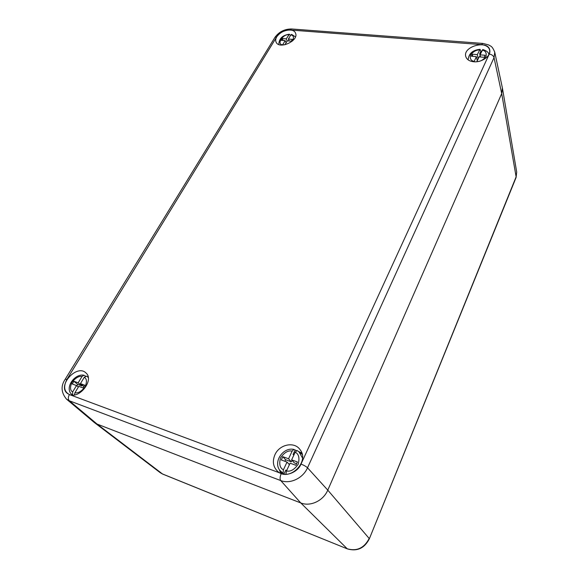 <?xml version="1.0" encoding="UTF-8"?>
<svg xmlns="http://www.w3.org/2000/svg" width="579" height="579" viewBox="0 0 579 579"><rect width="100%" height="100%" fill="white"/><g stroke="black" fill="none" stroke-linecap="round" stroke-linejoin="round"><path stroke-width="0.87" d="M502.449 88.24L501.696 93.603L327.779 490.131C323.386 500.755 310.322 506.922 300.754 502.927L97.069 424.067L94.435 422.598M69.408 394.538L67.656 393.604C56.561 386.171 76.884 363.554 85.996 372.992C94.399 379.795 79.714 399.097 69.408 394.538M274.96 454.681C279.447 444.375 294.27 441.256 299.965 449.528C310.322 461.81 288.668 482.604 277.341 471.067C273.042 466.573 272.253 461.108 274.96 454.681M276.791 36.767C280.497 30.065 293.843 27.51 295.572 33.235C299.032 40.74 279.259 49.83 276.118 42.202C275.372 40.588 275.597 38.779 276.791 36.767M473.658 61.75C469.359 61.251 466.739 59.521 465.791 56.561C462.476 46.182 488.647 39.408 489.805 50.438C490.97 56.098 481.605 62.677 473.658 61.75M279.36 469.728L280.67 473.217M301.804 453.067L298.532 451.475M66.889 379.462C63.241 386.598 64.074 391.628 69.386 394.56L281.249 473.492C287.488 476.495 298.294 471.371 301 464.097L489.233 54.079C490.847 48.831 488.329 45.676 481.677 44.612L290.267 30.007C284.586 30.072 280.084 32.323 276.776 36.759L66.889 379.462L65.253 379.173C60.665 385.875 61.077 392.526 66.498 399.141L94.109 422.337L97.069 424.067L300.754 502.927C310.322 506.922 323.386 500.755 327.779 490.131L501.696 93.603L502.391 87.95L494.748 52.226C491.962 45.365 490.565 46.407 488.835 44.988L482.987 43.439M479.535 49.932C476.119 49.924 473.108 51.647 470.488 55.099C469.764 58.732 471.002 60.824 474.187 61.374L476.401 56.641L471.335 56.221L472.283 54.209L477.342 54.621L480.049 49.316L480.896 51.176L481.742 51.184M480.896 51.176L479.701 53.746L480.092 55.678L479.521 56.901M480.519 53.811L479.701 53.746M488.879 54.73L488.763 54.252C488.618 52.392 486.635 50.807 482.799 49.519L480.034 54.846L485.144 55.266L484.203 57.292L479.094 56.865L476.893 61.613C480.346 61.635 483.393 59.89 486.02 56.387C486.686 52.74 485.419 50.663 482.22 50.149M477.262 60.809L476.401 56.641M478.196 58.797L477.342 54.621M472.732 56.337L472.283 54.209M477.907 59.42L476.958 59.34M480.034 54.846L480.469 56.981M288.733 34.754C282.899 33.806 276.255 44.692 282.661 44.8L285.172 40.646L281.184 40.313L282.255 38.547L286.243 38.873L289.355 34.226L290.52 35.471M295.456 36.875L291.606 34.385L290.853 34.921L288.364 39.046L292.381 39.379L291.309 41.16L287.293 40.819L284.904 44.778M286.113 42.781L285.172 40.646M287.177 41.015L286.243 38.873M283.109 40.472L282.255 38.547M288.364 39.046L289.203 40.986M281.959 473.694L281.56 473.094M301.623 453.965L302.173 454.414M283.601 474.085L283.059 473.296L283.413 469.808L287.032 462.064L281.285 459.979L282.827 456.693L288.566 458.771L292.142 451.113L293.835 449.413L296.426 450.621M295.029 450.252L293.083 454.435L293.792 455.239M294.009 454.768L293.083 454.435M286.714 470.445L285.787 470.097L283.905 474.129M297.07 450.534L299.003 451.852L297.07 450.534L295.203 452.199L291.635 459.871L297.44 461.97L295.905 465.292L290.093 463.178L286.482 470.944L285.939 473.933M289.406 464.669L287.032 462.064M292.004 460.291L291.302 461.803L288.566 458.771M291.302 461.803L285.592 459.733L282.827 456.693M291.635 459.871L294.342 462.903L296.629 463.728M285.592 459.733L284.868 461.282M72.621 395.073L72.657 391.918L76.522 385.534L72.266 383.993L73.917 381.286L78.165 382.82L81.986 376.502L83.89 375.214L85.526 376.111M86.568 376.126L87.038 376.422L86.568 376.126L84.252 377.305L80.43 383.638L84.729 385.187L83.079 387.923L78.787 386.359L74.93 392.757L74.409 394.914M78.368 387.054L76.522 385.534M82.348 385.23L81.921 385.932L78.165 382.82M81.921 385.932L77.687 384.398L73.917 381.286M80.43 383.638L83.919 386.533M77.687 384.398L76.841 385.802M516.092 177.492L516.7 172.057L516.019 177.666L369.344 538.796M347.414 548.906L162.808 474.143L160.173 472.652L94.464 422.619M489.233 54.079C491.774 54.469 493.373 55.649 494.032 57.61L501.696 93.603L516.128 176.834L369.315 538.861C364.452 548.284 357.171 551.642 347.48 548.935L162.482 473.962L97.069 424.067L69.342 400.784L280.699 480.548C290.079 484.377 303.041 478.232 307.521 467.803C306.139 466.486 303.968 465.248 301 464.097M494.748 52.226L494.032 57.61L307.521 467.803L327.779 490.131L369.192 538.484C364.191 548.067 356.874 551.498 347.241 548.791L300.754 502.927L280.699 480.548C279.744 479.028 279.925 476.676 281.249 473.492M69.386 394.56C68.004 397.201 67.989 399.278 69.342 400.784L66.498 399.141M276.776 36.759L274.953 37.338L65.174 379.296M290.267 30.007L291.584 28.972C284.607 28.986 279.064 31.78 274.953 37.338L274.736 37.693M481.677 44.612L482.727 43.418L291.954 29.001M290.853 34.921C293.611 35.42 294.161 37.425 292.511 40.943M302.115 454.363L299.003 451.852L302.47 457.953M283.059 473.296L279.7 470.242L281.915 473.636M283.413 469.808C279.86 467.977 278.912 463.974 280.562 457.794C284.354 452.431 288.212 450.201 292.142 451.113M295.203 452.199C298.778 453.95 299.777 457.938 298.207 464.184C294.385 469.656 290.477 471.907 286.482 470.944M88.196 377.168L87.038 376.422L88.254 377.515M72.541 394.987L71.369 394.067L72.324 395.073M72.657 391.918C70.102 390.528 69.878 387.3 71.984 382.234C75.675 377.769 79.012 375.858 81.986 376.502M84.252 377.305C86.843 378.63 87.103 381.851 85.033 386.96C81.313 391.498 77.941 393.43 74.93 392.757M162.721 474.107L160.173 472.652M516.7 172.057L502.449 88.269M488.763 54.252L488.9 54.687M480.049 49.316C472.811 50.055 468.86 53.442 468.194 59.478M289.355 34.226C282.458 35.203 278.955 38.641 278.839 44.525M293.835 449.413C283.297 446.974 273.114 461.391 279.7 470.242M83.89 375.214C74.684 373.426 64.689 387.525 71.369 394.067"/></g></svg>

